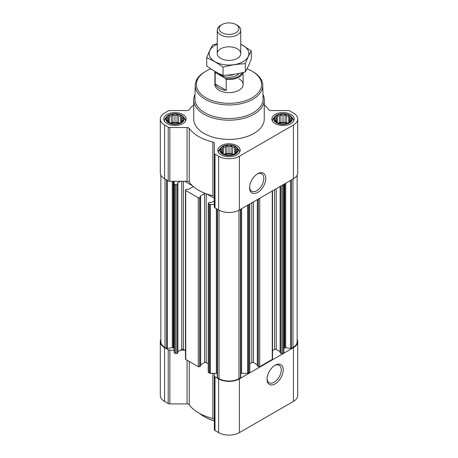 <?xml version="1.0" encoding="UTF-8"?>
<svg xmlns="http://www.w3.org/2000/svg" width="458" height="458" viewBox="0 0 458 458"><rect width="100%" height="100%" fill="white"/><g stroke="black" fill="none" stroke-linecap="round" stroke-linejoin="round"><path stroke-width="0.69" d="M257.173 174.074A10.07 5.811 -60 0 1 261.741 173.828A10.07 5.811 -60 0 1 263.281 181.895A10.07 5.811 -60 0 1 256.709 190.768A10.07 5.811 -60 0 1 251.671 191.267A10.07 5.811 -60 0 1 249.604 187.185M182.845 120.523L180.738 122.629L178.631 123.357L177.086 123.849L172.872 123.849L169.22 122.629L167.113 120.523L167.68 119.704L167.113 118.09L168.659 117.597L169.22 115.983L171.326 116.051L172.872 114.763L174.979 115.49L177.086 114.763L178.631 116.051L180.738 115.983L181.299 117.597L182.845 118.09L182.278 119.704L182.845 120.523M181.128 115.496A8.696 5.021 180 0 1 177.229 123.895A8.696 5.021 180 0 1 166.58 117.746A8.696 5.021 180 0 1 181.128 115.496M290.887 120.523L288.78 122.629L286.674 123.357L285.128 123.849L280.914 123.849L277.262 122.629L275.155 120.523L275.722 119.704L275.155 118.09L276.701 117.597L277.262 115.983L279.369 116.051L280.914 114.763L283.021 115.49L285.128 114.763L286.674 116.051L288.78 115.983L289.341 117.597L290.887 118.09L290.32 119.704L290.887 120.523M289.17 115.496A8.696 5.021 180 0 1 285.271 123.895A8.696 5.021 180 0 1 274.623 117.746A8.696 5.021 180 0 1 289.17 115.496M236.866 151.713L234.759 153.819L232.653 154.541L231.107 155.039L226.893 155.039L223.241 153.819L221.134 151.713L221.701 150.894L221.134 149.279L222.68 148.787L223.241 147.173L225.347 147.241L226.893 145.953L229 146.68L231.107 145.953L232.653 147.241L234.759 147.173L235.32 148.787L236.866 149.279L236.299 150.894L236.866 151.713M235.149 146.686A8.696 5.021 180 0 1 231.25 155.085A8.696 5.021 180 0 1 220.601 148.936A8.696 5.021 180 0 1 235.149 146.686M177.899 351.658L180.481 350.17L184.683 350.17L185.467 350.622M193.74 104.939A42.897 24.766 0 0 0 189.257 109.72A2.353 1.357 0 0 1 187.082 110.561L169.866 110.561A2.353 1.357 0 0 0 168.206 110.962L164.588 113.046A14.69 8.484 0 0 0 160.289 119.046L160.289 172.786A14.69 8.484 0 0 0 164.588 178.786L168.206 180.87A2.353 1.357 0 0 0 169.866 181.271L174.149 181.271L174.149 352.5A0.939 0.544 0 0 0 174.424 352.883L175.517 353.513A0.939 0.544 0 0 0 176.851 353.513L177.899 352.797L177.899 183.893L177.349 183.08L177.349 183.463M205.442 362.387A42.897 24.766 0 0 0 206.547 362.793L206.186 362.581A1.174 0.681 0 0 0 205.442 362.387A1.174 0.681 0 0 0 204.526 362.581L204.526 193.682A1.174 0.681 0 0 1 205.442 193.488A42.897 24.766 0 0 0 206.547 193.894A42.897 24.766 0 0 0 212.844 195.732A2.353 1.357 0 0 1 214.31 196.986M200.673 364.808L204.526 362.581M177.349 183.08L180.481 181.271L184.683 181.271L192.446 185.748A42.897 24.766 0 0 0 193.144 186.389A1.174 0.681 0 0 1 193.15 186.44A1.174 0.681 0 0 1 192.807 186.916L188.404 189.463L186.658 189.223L185.742 189.749A0.939 0.544 0 0 0 185.467 190.133L185.467 359.032A0.939 0.544 0 0 0 185.742 359.415L198.291 366.663A0.939 0.544 0 0 0 199.619 366.663L200.673 365.942L200.673 197.043L200.117 196.224L200.117 196.608M214.31 200.799L211.172 202.608L209.426 202.367L208.516 202.894A0.939 0.544 0 0 0 208.235 203.278L208.235 372.182A0.939 0.544 0 0 0 208.516 372.566L209.609 373.196A0.939 0.544 0 0 0 210.274 373.356L214.31 373.356L214.31 375.829A2.353 1.357 0 0 0 214.997 376.785L218.609 378.875A14.69 8.484 0 0 0 239.391 378.875L293.412 347.685A14.69 8.484 0 0 0 297.711 341.685A14.69 8.484 0 0 0 297.127 339.315M206.547 362.793L208.235 363.767M208.235 203.278A0.939 0.544 0 0 0 208.516 203.661L209.609 204.297A0.939 0.544 0 0 0 210.274 204.457L214.31 204.457M185.467 190.133A0.939 0.544 0 0 0 185.742 190.517L198.291 197.764A0.939 0.544 0 0 0 199.619 197.764L200.673 197.043M174.149 183.595A0.939 0.544 0 0 0 174.424 183.984L175.517 184.614A0.939 0.544 0 0 0 176.851 184.614L177.899 183.893M160.873 175.162L160.873 341.685A14.106 8.141 0 0 0 165.006 347.445L166.512 348.315A0.939 0.544 0 0 0 167.416 348.452L172.271 347.702L172.271 181.271M280.101 186.469L280.101 352.797L281.149 353.513A0.939 0.544 0 0 0 282.483 353.513L283.576 352.883A0.939 0.544 0 0 0 283.851 352.5L283.851 184.305M257.327 199.614L257.327 365.942L258.381 366.663A0.939 0.544 0 0 0 259.709 366.663L272.258 359.415A0.939 0.544 0 0 0 272.533 359.032L272.533 190.837M240.753 373.447A2.353 1.357 0 0 1 241.606 373.356L247.726 373.356A0.939 0.544 0 0 0 248.391 373.196L249.484 372.566A0.939 0.544 0 0 0 249.765 372.182L249.765 203.982M217.281 377.243A0.939 0.544 0 0 0 217.247 377.381A0.939 0.544 0 0 0 217.521 377.764L219.027 378.634A14.106 8.141 0 0 0 238.973 378.634L240.479 377.764A0.939 0.544 0 0 0 240.753 377.381A0.939 0.544 0 0 0 240.719 377.243M206.547 193.894L214.31 198.371M193.144 186.389A42.897 24.766 0 0 0 205.442 193.488M200.117 196.224L204.526 193.682M184.683 181.271L187.082 181.271A2.353 1.357 0 0 1 189.257 182.112A42.897 24.766 0 0 0 192.446 185.748M174.149 181.271L180.481 181.271M160.289 119.046A14.69 8.484 0 0 0 164.588 125.045L168.206 127.129A2.353 1.357 0 0 0 169.866 127.53L187.082 127.53A2.353 1.357 0 0 1 189.257 128.372A42.897 24.766 0 0 0 212.844 141.991A2.353 1.357 0 0 1 214.31 143.245L214.31 153.184A2.353 1.357 0 0 0 214.997 154.146L218.609 156.23A14.69 8.484 0 0 0 239.391 156.23L293.412 125.045A14.69 8.484 0 0 0 297.711 119.046A14.69 8.484 0 0 0 293.412 113.046L289.794 110.962A2.353 1.357 0 0 0 288.134 110.561L270.918 110.561A2.353 1.357 0 0 1 268.743 109.72A42.897 24.766 0 0 0 264.26 104.939M214.31 153.184L214.31 206.924A2.353 1.357 0 0 0 214.997 207.886L218.609 209.976A14.69 8.484 0 0 0 239.391 209.976L293.412 178.786A14.69 8.484 0 0 0 297.711 172.786L297.711 119.046M257.671 192.44A11.433 6.601 -60 0 1 249.587 187.769A11.433 6.601 -60 0 1 257.671 173.765A11.433 6.601 -60 0 1 265.76 178.437A11.433 6.601 -60 0 1 257.671 192.44M290.916 114.489A11.164 6.446 180 0 1 294.185 119.046A11.164 6.446 180 0 1 283.021 125.492A11.164 6.446 180 0 1 271.857 119.046A11.164 6.446 180 0 1 278.75 113.092A11.164 6.446 180 0 1 290.916 114.489M182.874 114.489A11.164 6.446 180 0 1 186.143 119.046A11.164 6.446 180 0 1 174.979 125.492A11.164 6.446 180 0 1 163.815 119.046A11.164 6.446 180 0 1 170.708 113.092A11.164 6.446 180 0 1 182.874 114.489M236.895 145.678A11.164 6.446 180 0 1 240.164 150.235A11.164 6.446 180 0 1 229 156.682A11.164 6.446 180 0 1 217.836 150.235A11.164 6.446 180 0 1 224.729 144.276A11.164 6.446 180 0 1 236.895 145.678M262.972 94.4A35.26 20.358 180 0 1 264.26 99.85L264.26 119.046A35.26 20.358 180 0 1 229 139.404A35.26 20.358 180 0 1 193.74 119.046L193.74 99.85A35.26 20.358 180 0 1 195.028 94.4M283.851 348.967A2.353 1.357 0 0 1 284.538 348.006L284.824 347.845A0.939 0.544 0 0 1 285.729 347.702L290.584 348.452A0.939 0.544 0 0 0 291.488 348.315L292.994 347.445A14.106 8.141 0 0 0 297.127 341.685L297.127 175.162M160.873 339.315A14.69 8.484 0 0 0 160.289 341.685A14.69 8.484 0 0 0 164.588 347.685L168.206 349.775A2.353 1.357 0 0 0 169.866 350.17L174.149 350.17L174.149 348.967A2.353 1.357 0 0 0 173.462 348.006L173.176 347.845A0.939 0.544 0 0 0 172.271 347.702M184.683 350.17L183.412 349.437A1.174 0.681 0 0 0 181.752 349.437L180.481 350.17M217.247 373.447A2.353 1.357 0 0 0 216.394 373.356L214.31 373.356M249.765 363.767L251.814 362.581L251.814 202.802M257.327 364.808L253.474 362.581A1.174 0.681 0 0 0 251.814 362.581M272.533 350.622L274.588 349.437L274.588 189.652M280.101 351.658L276.248 349.437A1.174 0.681 0 0 0 274.588 349.437M160.289 341.685L160.289 395.431A14.69 8.484 0 0 0 164.588 401.426L168.206 403.515A2.353 1.357 0 0 0 169.866 403.91L187.082 403.91A2.353 1.357 0 0 1 189.257 404.757A42.897 24.766 0 0 0 212.844 418.372A2.353 1.357 0 0 1 214.31 419.631M214.31 375.829L214.31 429.57A2.353 1.357 0 0 0 214.997 430.531L218.609 432.615A14.69 8.484 0 0 0 239.391 432.615L293.412 401.426A14.69 8.484 0 0 0 297.711 395.431L297.711 341.685M275.126 383.89A11.433 6.601 -60 0 1 267.043 379.224A11.433 6.601 -60 0 1 275.126 365.221A11.433 6.601 -60 0 1 283.21 369.887A11.433 6.601 -60 0 1 275.126 383.89M247.005 68.803A32.604 18.824 180 0 1 252.055 71.19L252.055 71.19A32.604 18.824 180 0 1 252.055 97.806A32.604 18.824 180 0 1 205.945 97.806A32.604 18.824 180 0 1 205.945 71.19A32.604 18.824 180 0 1 210.886 68.849M238.973 78.742A14.106 8.141 180 0 1 243.106 84.495A14.106 8.141 180 0 1 229 92.642A14.106 8.141 180 0 1 214.894 84.495L214.894 71.414A14.106 8.141 180 0 1 214.899 71.339M252.885 71.666L252.055 71.19L252.885 71.666A33.778 19.499 180 0 1 262.772 85.217A33.778 19.499 180 0 1 229 104.956A33.778 19.499 180 0 1 195.228 85.217A33.778 19.499 180 0 1 205.115 71.666L205.945 71.19M262.772 85.217L263.064 98.63A34.064 19.665 180 0 1 229 118.542A34.064 19.665 180 0 1 194.936 98.63L195.228 85.217M264.26 99.85A35.26 20.358 180 0 1 229 120.208A35.26 20.358 180 0 1 193.74 99.85M235.521 146.468A9.223 5.324 180 0 1 237.416 148.06A9.223 5.324 180 0 1 229 155.56A9.223 5.324 180 0 1 220.584 148.06A9.223 5.324 180 0 1 235.521 146.468M237.416 148.06L238.658 149.663A10.58 6.109 180 0 1 239.58 152.153A10.58 6.109 180 0 1 239.574 152.302M218.426 152.302A10.58 6.109 180 0 1 218.42 152.153A10.58 6.109 180 0 1 219.342 149.663L220.584 148.06M289.542 115.279A9.223 5.324 180 0 1 291.437 116.87A9.223 5.324 180 0 1 283.021 124.37A9.223 5.324 180 0 1 274.605 116.87A9.223 5.324 180 0 1 289.542 115.279M291.437 116.87L292.679 118.473A10.58 6.109 180 0 1 293.601 120.964A10.58 6.109 180 0 1 293.595 121.112L293.601 120.964M272.441 120.964L272.441 121.107A10.58 6.109 180 0 1 272.441 120.964A10.58 6.109 180 0 1 273.363 118.473L274.605 116.87M181.5 115.279A9.223 5.324 180 0 1 183.395 116.87A9.223 5.324 180 0 1 174.979 124.37A9.223 5.324 180 0 1 166.563 116.87A9.223 5.324 180 0 1 181.5 115.279M183.395 116.87L184.637 118.473A10.58 6.109 180 0 1 185.559 120.964A10.58 6.109 180 0 1 185.553 121.112L185.559 120.964M164.399 120.964L164.399 121.107A10.58 6.109 180 0 1 164.399 120.964A10.58 6.109 180 0 1 165.321 118.473L166.563 116.87M234.759 147.173L234.759 153.819M235.32 148.787L235.32 153.001M232.653 147.241L232.653 154.26L231.107 153.373L229 153.699L226.893 153.373L224.729 154.357M233.271 154.357L232.653 154.26M231.107 145.953L231.107 153.373M229 146.68L229 153.699M226.893 145.953L226.893 153.373M225.347 147.241L225.347 154.26M223.241 147.173L223.241 153.819M222.68 148.787L222.68 153.001M221.701 150.894L221.701 152.211M236.299 150.894L236.299 152.211M232.83 154.489A7.053 4.07 0 0 0 225.17 154.489M288.78 115.983L288.78 122.629M289.341 117.597L289.341 121.811M286.674 116.051L286.674 123.07L285.128 122.183L283.021 122.509L280.914 122.183L278.75 123.168M287.292 123.168L286.674 123.07M285.128 114.763L285.128 122.183M283.021 115.49L283.021 122.509M280.914 114.763L280.914 122.183M279.369 116.051L279.369 123.07M277.262 115.983L277.262 122.629M276.701 117.597L276.701 121.811M275.722 119.704L275.722 121.021M290.32 119.704L290.32 121.021M286.851 123.305A7.053 4.07 0 0 0 279.191 123.305M180.738 115.983L180.738 122.629M181.299 117.597L181.299 121.811M178.631 116.051L178.631 123.07L177.086 122.183L174.979 122.509L172.872 122.183L170.708 123.168M179.25 123.168L178.631 123.07M177.086 114.763L177.086 122.183M174.979 115.49L174.979 122.509M172.872 114.763L172.872 122.183M171.326 116.051L171.326 123.07M169.22 115.983L169.22 122.629M168.659 117.597L168.659 121.811M167.68 119.704L167.68 121.021M182.278 119.704L182.278 121.021M178.809 123.305A7.053 4.07 0 0 0 171.149 123.305M214.31 420.65A35.26 20.358 180 0 1 204.068 416.54A35.26 20.358 180 0 1 199.854 413.603M214.31 420.862A34.087 19.677 180 0 1 204.898 417.02L204.068 416.54M274.628 365.524A10.07 5.811 -60 0 1 279.191 365.278A10.07 5.811 -60 0 1 280.737 373.344A10.07 5.811 -60 0 1 274.159 382.218A10.07 5.811 -60 0 1 269.127 382.716A10.07 5.811 -60 0 1 267.054 378.64M242.042 72.742A13.437 7.757 180 0 1 225.296 78.329L216.079 73.005A13.437 7.757 180 0 1 215.649 71.769M216.079 73.005L215.174 73.028A14.106 8.141 180 0 1 214.894 71.414M242.975 72.513A14.106 8.141 180 0 1 226.2 79.394L225.296 78.329M226.2 79.394L226.2 90.369L215.174 84.003A14.106 8.141 0 0 0 226.2 90.369M215.174 73.028L215.174 84.003M237.313 25.316L236.036 24.583A9.95 5.742 180 0 1 236.036 32.707A9.95 5.742 180 0 1 221.964 32.707A9.95 5.742 180 0 1 221.964 24.583A9.95 5.742 180 0 1 236.036 24.583L237.313 25.316A11.753 6.784 180 0 1 240.753 30.119A11.753 6.784 180 0 1 229 36.903A11.753 6.784 180 0 1 217.247 30.119A11.753 6.784 180 0 1 220.687 25.316L221.964 24.583M240.753 44.352A19.866 11.467 180 0 1 243.043 61.704A19.866 11.467 180 0 1 213.926 61.063A19.866 11.467 180 0 1 217.247 44.352M237.313 58.395A11.753 6.784 180 0 1 220.687 58.395A11.753 6.784 180 0 1 220.687 48.8A11.753 6.784 180 0 1 237.313 48.8A11.753 6.784 180 0 1 237.313 58.395L237.313 58.395M217.247 43.745L212.684 44.878C210.697 48.279 208.705 52.567 206.713 57.748C212.083 59.958 217.521 63.095 223.029 67.166C230.46 65.128 237.885 63.977 245.316 63.719C247.303 58.538 249.295 54.25 251.287 50.849L240.753 44.157M251.287 50.849L251.287 59.042C249.295 64.223 247.303 68.511 245.316 71.912C237.885 73.95 230.46 75.101 223.029 75.358C217.659 73.148 212.22 70.005 206.713 65.941L206.713 57.748M245.316 63.719L245.316 71.912M223.029 67.166L223.029 75.358M209.609 373.196L209.609 204.297M208.516 372.566L208.516 203.661M198.291 366.663L198.291 197.764M185.742 359.415L185.742 190.517M175.517 353.513L175.517 184.614M174.424 352.883L174.424 183.984M166.512 348.315L166.512 179.891M165.006 347.445L165.006 179.026M283.576 352.883L283.576 184.459M282.483 353.513L282.483 185.095M272.258 359.415L272.258 190.997M259.709 366.663L259.709 198.24M249.484 372.566L249.484 204.142M248.391 373.196L248.391 204.778M240.479 377.764L240.479 209.346M238.973 378.634L238.973 210.205M164.588 125.045L164.588 178.786M168.206 127.129L168.206 180.87M169.866 127.53L169.866 181.271M187.082 127.53L187.082 181.271M189.257 128.372L189.257 182.112M212.844 141.991L212.844 195.732M214.997 154.146L214.997 207.886M218.609 156.23L218.609 209.976M239.391 156.23L239.391 209.976M293.412 125.045L293.412 178.786M217.521 377.764L217.521 209.346M219.027 378.634L219.027 210.205M291.488 348.315L291.488 179.891M292.994 347.445L292.994 179.026M167.416 348.452L167.416 180.418M173.176 347.845L173.176 181.271M173.462 348.006L173.462 181.271M176.851 353.513L176.851 184.614M177.761 352.986L177.761 184.087M181.752 349.437L181.752 181.271M183.412 349.437L183.412 181.271M192.807 186.916L192.807 186.085M199.619 366.663L199.619 197.764M200.535 366.137L200.535 197.232M206.186 362.581L206.186 193.763M210.274 373.356L210.274 204.457M216.394 373.356L216.394 208.693M241.606 373.356L241.606 208.693M247.726 373.356L247.726 205.161M253.474 362.581L253.474 201.841M257.465 366.137L257.465 199.539M258.381 366.663L258.381 199.007M276.248 349.437L276.248 188.69M280.239 352.986L280.239 186.389M281.149 353.513L281.149 185.862M284.538 348.006L284.538 183.904M284.824 347.845L284.824 183.744M285.729 347.702L285.729 183.217M290.584 348.452L290.584 180.418M164.588 347.685L164.588 401.426M168.206 349.775L168.206 403.515M169.866 350.17L169.866 403.91M187.082 360.188L187.082 403.91M189.257 361.448L189.257 404.757M212.844 373.356L212.844 418.372M214.997 376.785L214.997 430.531M218.609 378.875L218.609 432.615M239.391 378.875L239.391 432.615M293.412 347.685L293.412 401.426M239.145 73.394A11.049 6.378 180 0 1 229.086 77.247A11.049 6.378 180 0 1 218.924 73.486M234.616 74.242A9.635 5.565 180 0 1 226.825 75.141M217.247 377.381L217.247 209.186M240.753 377.381L240.753 209.186M243.106 72.484L243.106 84.495M217.247 30.119L217.247 53.597M240.753 30.119L240.753 53.597"/></g></svg>
